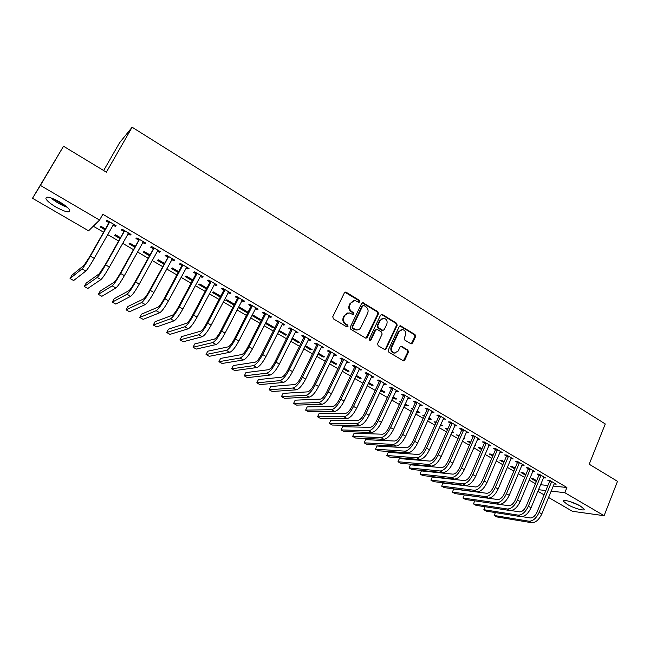 <?xml version="1.0" encoding="UTF-8"?>
<svg xmlns="http://www.w3.org/2000/svg" width="650" height="650" viewBox="0 0 650 650"><rect width="100%" height="100%" fill="white"/><g stroke="black" fill="none" stroke-linecap="round" stroke-linejoin="round"><path stroke-width="0.97" d="M359.84 301.819L359.418 300.365L346.279 292.289L344.394 292.841L332.759 316.729L333.369 318.825L346.678 326.82L348.002 326.414L347.579 324.959L345.865 323.928C343.566 322.205 342.924 319.987 343.931 317.257L344.89 315.266L349.066 312.812L353.031 314.608L353.941 314.072L353.519 312.618L351.812 311.586C349.529 309.863 348.887 307.645 349.887 304.939L350.846 302.957L354.916 300.536L358.954 302.348L359.84 301.819M358.898 302.339L358.776 300.536L344.923 292.256M347.011 326.942L346.946 325.089L345.231 324.058L345.865 323.928M352.974 314.6L352.877 312.764L351.179 311.732L351.812 311.586M567.279 504.384L563.558 501.361C562.201 498.883 573.804 502.101 580.442 506.098L584.106 509.088C585.374 511.566 573.796 508.292 567.279 504.384M55.965 207.074C50.643 203.905 47.296 201.159 45.931 198.851C45.581 195.837 50.196 196.885 59.784 201.996C65.106 205.197 68.413 207.919 69.721 210.178C70.005 213.159 65.414 212.127 55.965 207.074M410.792 343.712L412.571 343.127L415.594 336.57L415.017 334.555L400.522 325.788L399.262 326.544L388.253 350.123L388.838 352.162L403.447 360.831L404.763 360.059L408.452 352.064L407.867 350.041L401.367 346.223L400.075 346.986L398.231 350.959L394.721 353.007C391.934 352.105 390.967 350.131 391.828 347.084L399.059 331.573L402.439 329.542C405.275 330.411 406.274 332.386 405.421 335.465L404.227 338.033L404.812 340.064L410.792 343.712M553.134 486.046L566.906 487.492L102.846 214.281L99.556 220.074L88.587 230.799L32.5 198.282L40.414 185.421L99.556 220.074M566.906 487.492L564.817 492.684L604.102 515.702L572.414 511.29L548.503 497.429M32.5 198.282L63.513 146.25L106.372 172.169L132.121 127.229L605.272 423.954L589.201 464.214L617.5 481.325L604.102 515.702M63.513 146.25L40.414 185.421M378.479 313.779L377.886 311.724L362.911 302.681L361.644 303.436L350.212 327.226L350.813 329.306L365.909 338.244L367.234 337.472L378.479 313.779L377.812 313.918L377.219 311.87L362.196 302.835M385.466 348.944L396.492 325.39L395.907 323.359L381.753 314.657L382.428 314.511L396.598 323.229L397.174 325.26L386.141 348.855L384.816 349.619L386.141 348.855M376.269 329.509L374.985 330.273L377.488 329.574L381.55 332.044L382.135 334.092L377.601 343.712L378.194 345.767L384.816 349.619M375.651 330.151L370.898 340.186L369.972 340.73L369.192 339.162L380.599 315.079L382.428 314.511M132.121 127.229L119.6 142.732L103.642 170.519M543.376 477.693L545.577 477.961L539.175 474.191L537.111 474.012L538.842 475.028M525.923 474.451L523.039 472.761L521.081 472.591L525.606 475.231M521.836 465.051L524.087 465.335L517.554 461.5L515.548 461.354L517.311 462.394M504.14 461.727L501.824 460.379L499.915 460.241L503.815 462.507M499.891 452.164L502.182 452.465L495.536 448.557L493.577 448.459L495.373 449.516M481.942 448.76L480.228 447.761L478.368 447.663L481.609 449.556M486.33 451.327L486.744 451.571L486.241 451.539M474.931 436.459L474.89 436.954L472.989 436.889L473.094 435.378L471.193 435.313L473.021 436.394M473.094 435.378L479.871 439.359L477.953 439.286L478.311 438.441M477.531 439.043L477.953 439.286M459.323 435.557L456.414 434.85L458.981 436.345M463.694 438.108L464.864 438.791L463.426 438.734M454.74 425.661L457.129 425.994L450.214 421.939L448.37 421.923L450.239 423.02M436.264 422.086L434.054 421.801L435.914 422.89M440.277 425.433L440.806 425.742L441.163 424.946M440.627 424.637L442.569 425.774L440.806 425.742M431.511 412.027L433.94 412.376L426.896 408.241L425.116 408.273L427.017 409.386M412.709 408.484L411.271 408.509L412.401 409.167M416.747 411.702L418.153 412.523L418.511 411.718M417.105 410.898L419.859 412.506L418.153 412.523M407.826 398.117L410.304 398.491L403.122 394.274L401.399 394.355L403.341 395.493M388.529 394.94L388.058 394.956L388.424 395.176M392.754 397.702L395.062 399.051L395.436 398.247M393.12 396.89L396.711 398.994L395.062 399.051M383.662 383.939L386.197 384.329L378.877 380.031L377.219 380.161L379.202 381.322M368.282 383.419L371.54 385.32L371.914 384.507M368.664 382.606L373.124 385.214L371.54 385.32M359.027 369.476L360.011 370.053L361.611 369.891L354.144 365.503L352.56 365.682L354.575 366.868M343.322 368.851L347.555 371.329L347.945 370.508M343.712 368.038L349.074 371.174L347.555 371.329M333.889 354.721L334.994 355.371L336.529 355.16L328.908 350.675L327.397 350.911L329.461 352.121M317.85 353.99L323.107 357.053L323.505 356.233M318.248 353.169L324.553 356.85L323.107 357.053M308.246 339.666L309.481 340.397L310.936 340.121L303.16 335.554L301.722 335.839L303.826 337.074M291.858 338.821L298.171 342.509L298.577 341.681M292.264 337.992L299.553 342.249L298.171 342.509M282.067 324.301L283.441 325.106L284.822 324.781L276.876 320.117L275.527 320.466L277.672 321.726M265.33 323.342L272.74 327.665L273.154 326.836M272.74 327.665L274.048 327.356L266.297 322.831L265.476 323.034M255.344 308.62L256.864 309.506L258.156 309.116L250.055 304.354L248.779 304.761L250.973 306.053M246.797 312.528L248.024 312.162L240.118 307.539L238.916 307.929L246.797 312.528L247.227 311.691M228.069 292.606L229.726 293.581L230.937 293.126L222.658 288.267L221.471 288.738L223.714 290.046M220.724 296.213L213.403 291.939L212.282 292.386L220.285 297.058M200.2 276.25L202.012 277.314L203.141 276.794L194.683 271.83L193.586 272.366L195.869 273.707M192.806 279.914L186.136 276.014L185.104 276.526L192.359 280.759M171.738 259.545L173.713 260.699L174.744 260.114L166.107 255.044L165.108 255.645L167.44 257.018M164.296 263.266L158.299 259.764L157.357 260.333L163.832 264.111M142.667 242.474L144.804 243.726L145.73 243.076L136.906 237.892L136.004 238.566L138.393 239.964M135.159 246.252L129.878 243.165L129.025 243.799L134.688 247.106M112.946 225.03L115.253 226.387L116.082 225.656L107.063 220.358L106.267 221.106L108.704 222.544M105.389 228.865L100.847 226.208L100.092 226.915L104.91 229.726M109.452 231.238L109.192 231.717M540.491 484.721L547.893 485.501M93.275 226.216L103.521 232.18M107.591 234.553L118.511 240.914M122.598 243.295L133.339 249.551M137.442 251.94L148.005 258.091M152.132 260.496L162.516 266.541M166.66 268.954L176.873 274.901M181.033 277.322L191.076 283.173M195.252 285.602L205.132 291.354M209.316 293.792L219.034 299.455M223.234 301.901L232.797 307.466M237.006 309.92L246.415 315.396M250.64 317.858L259.886 323.245M264.127 325.715L273.227 331.012M277.477 333.491L286.431 338.707M290.688 341.185L299.496 346.312M303.761 348.798L312.431 353.844M316.713 356.338L325.227 361.303M329.526 363.797L337.902 368.68M342.209 371.191L350.456 375.993M354.762 378.503L362.879 383.224M367.193 385.743L375.172 390.39M379.502 392.909L387.351 397.483M391.69 400.01L399.417 404.503M403.764 407.038L411.361 411.458M415.707 413.993L423.183 418.348M427.546 420.883L434.899 425.165M439.262 427.708L446.493 431.925M450.872 434.468L457.982 438.612M462.361 441.163L469.365 445.242M473.753 447.793L480.634 451.807M485.03 454.366L491.806 458.307M496.202 460.866L502.864 464.75M507.268 467.317L513.825 471.136M518.229 473.696L524.68 477.457M529.092 480.025L535.438 483.722M120.356 237.607L115.44 234.731L114.636 235.406L119.876 238.461M127.888 233.797L130.106 235.105L130.991 234.414L122.07 229.174L121.217 229.889L123.63 231.303M149.809 254.8L144.162 251.509L143.268 252.111L149.338 255.653M157.284 251.054L159.331 252.257L160.314 251.639L151.588 246.512L150.629 247.154L152.994 248.536M178.628 271.635L172.291 267.93L171.299 268.466L178.173 272.48M186.046 267.938L187.939 269.051L189.02 268.499L180.472 263.477L179.424 264.054L181.732 265.403M206.838 288.104L199.843 284.017L198.762 284.497L206.399 288.949M214.207 284.473L215.946 285.488L217.108 285.001L208.748 280.093L207.602 280.597L209.869 281.921M234.463 304.241L226.826 299.78L225.664 300.194L233.634 304.842L234.065 304.005M234.26 304.631L233.634 304.842M241.776 300.658L243.36 301.584L244.619 301.161L236.429 296.351L235.194 296.79L237.412 298.09M259.838 320.133L261.097 319.792L253.273 315.226L252.029 315.583L259.838 320.133L260.26 319.304M268.775 316.501L270.221 317.346L271.562 316.989L263.534 312.276L262.218 312.65L264.387 313.926M278.663 331.118L285.521 335.124L285.935 334.295M285.521 335.124L286.861 334.839L279.021 330.395M295.222 332.028L296.53 332.792L297.944 332.491L290.087 327.876L288.689 328.193L290.818 329.436M304.923 346.442L310.7 349.814L311.098 348.993M305.321 345.621L312.114 349.586L310.7 349.814M321.132 347.238L322.303 347.921L323.798 347.677L316.095 343.151L314.624 343.411L316.704 344.638M330.647 361.457L335.392 364.227L335.782 363.407M331.045 360.636L336.879 364.049L335.392 364.227M346.523 362.139L347.563 362.749L349.131 362.562L341.591 358.126L340.039 358.329L342.079 359.531M355.867 376.171L359.604 378.357L359.986 377.544M356.249 375.359L361.156 378.227L359.604 378.357M371.41 376.748L373.969 377.146L366.567 372.799L364.951 372.954L366.949 374.132M380.575 390.593L383.362 392.218L383.736 391.414M380.957 389.789L384.979 392.137L383.362 392.218M395.801 391.064L398.312 391.446L391.056 387.189L389.366 387.286L391.332 388.44M400.684 401.733L399.717 401.765L400.465 402.204M404.804 404.739L406.664 405.819L407.03 405.015M405.178 403.934L408.338 405.779L406.664 405.819M419.721 405.104L422.183 405.47L415.066 401.294L413.319 401.342L415.236 402.472M424.572 415.261L422.719 415.188L424.214 416.057M428.569 418.6L429.528 419.161L429.886 418.364M428.927 417.804L431.267 419.169L429.528 419.161M443.178 418.876L445.591 419.218L438.612 415.123L436.8 415.131L438.685 416.236M447.85 428.854L445.282 428.358L447.501 429.65M451.872 432.201L452.327 431.47M452.221 431.405L453.773 432.307L451.977 432.258M466.188 432.38L468.552 432.713L461.711 428.691L459.834 428.651L461.687 429.739M470.689 442.187L469.276 441.366L467.439 441.285L470.348 442.983M475.069 444.746L475.857 445.209L474.89 445.161M488.767 445.632L491.083 445.941L484.364 442L482.438 441.919L484.25 442.983M493.098 455.276L491.075 454.098L489.19 453.976L492.765 456.064M510.916 458.64L513.183 458.933L506.594 455.057L504.611 454.935L506.391 455.983M515.084 468.114L512.484 466.594L510.551 466.44L514.759 468.902M532.659 471.396L534.877 471.673L528.418 467.878L526.378 467.716L528.125 468.739M536.664 480.724L533.504 478.871L531.521 478.684L536.347 481.496M553.995 483.925L556.181 484.185L549.827 480.456L547.747 480.253L549.461 481.26M538.452 489.702L545.837 490.539M551.062 491.132L564.817 492.684M544.074 494.861L537.818 491.238M115.253 226.387L115.773 225.469M130.106 235.105L130.618 234.195M144.804 243.726L145.299 242.824M159.331 252.257L159.827 251.355M173.713 260.699L174.2 259.797M187.939 269.051L188.419 268.149M202.012 277.314L202.491 276.412M215.946 285.488L216.409 284.594M229.726 293.581L230.189 292.687M243.36 301.584L243.823 300.698M256.864 309.506L257.311 308.62M270.221 317.346L270.668 316.461M283.441 325.106L283.879 324.228M296.53 332.792L296.961 331.914M309.481 340.397L309.912 339.519M322.303 347.921L322.725 347.051M334.994 355.371L335.416 354.502M347.563 362.749L347.977 361.879M360.011 370.053L360.417 369.184M372.328 377.284L372.734 376.423M384.524 384.442L384.922 383.581M396.606 391.536L396.996 390.674M408.566 398.556L408.956 397.702M420.412 405.511L420.794 404.658M432.136 412.392L432.518 411.548M443.755 419.218L444.137 418.364M455.26 425.969L455.634 425.124M466.659 432.656L467.025 431.811M489.133 445.851L489.491 445.014M500.207 452.351L500.565 451.514M511.184 458.794L511.534 457.957M522.056 465.173L522.405 464.344M532.829 471.502L533.171 470.673M543.497 477.766L543.831 476.962M554.076 483.974L554.344 483.308M353.283 300.739L350.846 302.957M351.179 311.732C348.896 310.017 348.254 307.799 349.253 305.094L350.212 303.119M347.457 312.991L344.89 315.266M345.231 324.058C342.94 322.343 342.298 320.125 343.298 317.403L344.264 315.412M365.926 338.244L377.812 313.918M363.967 305.549L362.668 305.939L352.649 326.812L353.072 328.266L356.614 329.94C358.499 330.054 359.913 329.233 360.848 327.486L367.648 313.235C368.631 310.546 367.998 308.344 365.747 306.637L363.967 305.549M363.025 305.533L362.668 305.939M357.484 329.948L354.226 329.469L352.43 328.388L352.007 326.942L362.017 306.093M374.985 330.273L370.24 340.299L370.898 340.186M369.874 340.714L370.24 340.299M386.815 324.155C387.676 321.035 386.652 319.044 383.744 318.183L380.356 320.206L377.764 325.683L378.357 327.73L382.947 330.387L384.239 329.623L386.815 324.155M382.452 318.313L380.356 320.206M382.281 330.509L382.947 330.387L381.737 330.322L377.691 327.86L377.098 325.804L379.689 320.336M381.753 314.657L381.168 314.462L381.859 314.324M401.221 329.656L399.059 331.573M395.2 353.039L394.038 353.096C391.243 352.194 390.284 350.22 391.137 347.181L398.377 331.687M403.382 360.815L407.745 352.154L407.168 350.131L400.717 346.328M411.239 343.882L414.887 336.684L414.31 334.669L399.856 325.918M109.509 221.796L89.635 256.807L84.094 265.249L71.987 275.137L70.062 278.533L82.054 268.873C83.72 267.174 86.491 262.941 90.374 256.189L109.452 222.357M70.062 278.533L73.637 280.524L85.857 271.017C87.547 269.336 90.326 265.119 94.193 258.375L113.653 224.226M108.639 223.096L108.834 221.398M113.734 224.274L113.1 224.754M124.483 230.596L104.804 265.468L99.214 273.812L86.19 283.091L84.289 286.479L97.199 277.42C98.954 275.787 101.757 271.611 105.601 264.883L124.426 231.148M84.289 286.479L87.823 288.454L100.961 279.549C102.741 277.932 105.544 273.764 109.379 267.044L128.578 233.001M123.565 231.855L123.752 230.165M128.602 233.009L128.123 233.382M139.303 239.297L119.811 274.024C117.284 278.476 115.407 281.223 114.164 282.279L100.246 290.973L98.369 294.344L112.182 285.878C114.026 284.31 116.854 280.183 120.656 273.479L139.238 239.85M98.369 294.344L101.871 296.294L115.895 287.983C117.772 286.431 120.599 282.311 124.394 275.616L143.349 241.678M138.328 240.516L138.515 238.834M66.194 206.375L52.081 198.258M55.819 199.875L62.936 203.978M50.757 197.795C55.697 201.979 61.189 205.14 67.243 207.277M577.606 504.595L571.512 502.06M569.782 501.491L579.239 505.424M153.952 247.902L134.656 282.498C132.153 286.926 130.26 289.648 128.96 290.656L114.156 298.764L112.304 302.128L126.994 294.247C128.936 292.744 131.787 288.657 135.558 281.986L153.896 248.454M112.304 302.128L115.773 304.062L130.674 296.319C132.632 294.84 135.493 290.761 139.254 284.099L157.958 250.258M152.937 249.088L153.116 247.406M168.447 256.417L149.338 290.875C146.859 295.279 144.95 297.976 143.593 298.943L127.936 306.483L126.108 309.839L141.651 302.518C143.683 301.08 146.559 297.042 150.288 290.396L168.391 256.969M126.108 309.839L129.529 311.756L145.291 304.574C147.339 303.152 150.223 299.122 153.944 292.484L172.412 258.749M167.383 257.562L167.554 255.897M182.788 264.842L181.675 265.956L163.865 299.162C161.411 303.55 159.477 306.215 158.072 307.141L141.57 314.129L139.766 317.468L156.154 310.708C158.267 309.335 161.168 305.338 164.864 298.716L182.731 265.387M139.766 317.468L143.154 319.369L159.754 312.739C161.891 311.382 164.799 307.393 168.48 300.779L186.713 267.142M181.675 265.956L181.846 264.29M196.974 273.179L195.821 274.251L178.23 307.361C175.801 311.732 173.859 314.364 172.388 315.258L155.074 321.693L153.286 325.024L170.503 318.809C172.697 317.493 175.622 313.536 179.278 306.946L196.918 273.723M153.286 325.024L156.642 326.901L174.062 320.824C176.28 319.516 179.213 315.575 182.861 308.994L200.858 275.454M195.821 274.251L195.983 272.594M211.014 281.426L209.812 282.466L192.449 315.469C190.044 319.824 188.086 322.433 186.558 323.277L168.439 329.176L166.676 332.507L184.697 326.82C186.972 325.569 189.922 321.652 193.546 315.088L210.957 281.962M166.676 332.507L169.999 334.36L188.224 328.811C190.515 327.576 193.472 323.676 197.088 317.111L214.857 283.676M209.812 282.466L209.974 280.816M224.908 289.583L223.657 290.591L206.513 323.497C204.132 327.836 202.158 330.411 200.582 331.224L181.675 336.594L179.928 339.909L198.737 334.75C201.094 333.556 204.067 329.688 207.651 323.148L224.851 290.119M179.928 339.909L183.227 341.754L202.231 336.724C204.604 335.538 207.577 331.679 211.161 325.146L228.703 291.817M223.657 290.591L223.819 288.941M238.648 297.659L237.364 298.626L220.431 331.435C218.075 335.757 216.084 338.309 214.459 339.081L194.781 343.939L193.058 347.246L212.639 342.599C215.069 341.461 218.067 337.634 221.618 331.118L238.599 298.196M193.058 347.246L196.316 349.066L216.092 344.549C218.546 343.419 221.544 339.609 225.087 333.101L242.409 299.861M237.364 298.626L237.518 296.993M252.249 305.646L252.2 306.183L250.916 306.581L234.203 339.292C231.871 343.598 229.864 346.117 228.191 346.856L207.756 351.211L206.05 354.51L226.387 350.366C228.898 349.277 231.912 345.491 235.43 339.007L252.2 306.183M206.05 354.51L209.284 356.314L229.807 352.292C232.334 351.219 235.357 347.449 238.867 340.966L255.97 307.832M250.916 306.581L251.071 304.956M265.712 313.552L265.663 314.088L264.339 314.462L247.829 347.067C245.521 351.358 243.498 353.852 241.776 354.551L220.61 358.41L218.92 361.701L240.004 358.053C242.588 357.021 245.619 353.275 249.104 346.808L265.663 314.088M218.92 361.701L222.121 363.48L243.384 359.954C245.984 358.946 249.023 355.209 252.501 348.749L269.392 315.713M264.339 314.462L264.493 312.837M279.029 321.376L278.98 321.912L277.623 322.254L261.316 354.762C259.025 359.036 256.994 361.506 255.222 362.164L233.334 365.544L231.668 368.818L253.467 365.658C256.124 364.683 259.179 360.969 262.632 354.534L278.98 321.912M231.668 368.818L234.837 370.589L256.815 367.543C259.488 366.584 262.551 362.887 265.996 356.452L282.677 323.521M277.623 322.254L277.769 320.637M292.216 329.127L292.167 329.656L290.769 329.964L274.666 362.375C272.399 366.632 270.351 369.078 268.531 369.704L245.936 372.604L244.294 375.871L266.801 373.181C269.531 372.255 272.602 368.591 276.023 362.18L292.167 329.656M244.294 375.871L247.431 377.626L270.116 375.05C272.862 374.14 275.941 370.484 279.354 364.081L295.823 331.24M290.769 329.964L290.916 328.356M305.273 336.789L305.224 337.317L303.777 337.602L287.877 369.915C285.626 374.156 283.571 376.569 281.702 377.162L258.424 379.6L256.791 382.858L279.996 380.632C282.791 379.762 285.886 376.131 289.274 369.744L305.224 337.317M256.791 382.858L259.902 384.589L283.278 382.484C286.089 381.623 289.185 378.007 292.565 371.621L308.839 338.886M303.777 337.602L303.924 336.001M318.183 344.378L318.142 344.906L316.664 345.158L300.958 377.374C298.724 381.599 296.66 383.988 294.743 384.548L270.782 386.523L269.173 389.773L293.061 388.009C295.921 387.189 299.033 383.598 302.396 377.236L318.142 344.906M269.173 389.773L272.252 391.495L296.303 389.838C299.187 389.033 302.299 385.45 305.654 379.096L321.717 346.458M316.664 345.158L316.802 343.566M330.972 351.894L330.931 352.414L329.412 352.641L313.901 384.759C311.691 388.968 309.611 391.332 307.653 391.861L283.034 393.388L281.442 396.63L305.988 395.306C308.921 394.534 312.049 390.983 315.372 384.646L330.931 352.414M281.442 396.63L284.489 398.328L309.197 397.118C312.146 396.362 315.283 392.819 318.598 386.482L334.474 353.949M329.412 352.641L329.55 351.057M343.631 359.328L343.59 359.848L342.038 360.051L326.714 392.072C324.529 396.264 322.433 398.604 320.434 399.1L295.165 400.181L293.589 403.414L318.784 402.529C321.783 401.814 324.927 398.296 328.226 391.983L343.59 359.848M293.589 403.414L296.611 405.104L321.969 404.324C324.976 403.618 328.128 400.108 331.419 393.803L347.1 361.359M342.038 360.051L342.168 358.467M356.168 366.689L356.127 367.209L354.534 367.38L339.398 399.303C337.228 403.479 335.124 405.803 333.084 406.258L307.182 406.916L305.622 410.134L331.459 409.687C334.514 409.012 337.683 405.535 340.949 399.246L356.127 367.209M305.622 410.134L308.62 411.808L334.604 411.466C337.683 410.8 340.852 407.331 344.11 401.05L359.596 368.704M354.534 367.38L354.664 365.812M368.574 373.977L368.534 374.498L366.909 374.644L351.951 406.469C349.806 410.629 347.693 412.921 345.605 413.351L319.085 413.587L317.549 416.796L344.004 416.772C347.124 416.146 350.301 412.701 353.543 406.437L368.534 374.498M317.549 416.796L320.507 418.454L347.116 418.527C350.252 417.918 353.438 414.481 356.671 408.216L371.971 375.976M366.909 374.644L367.039 373.076M380.859 381.192L380.819 381.713L379.161 381.834L364.382 413.562C362.261 417.706 360.132 419.981 358.012 420.379L330.874 420.192L329.355 423.394L356.419 423.784C359.604 423.199 362.798 419.794 366.007 413.554L380.819 381.713M329.355 423.394L332.296 425.035L359.507 425.523C362.708 424.954 365.901 421.558 369.102 415.317L384.223 383.167M379.161 381.834L379.283 380.274M393.023 388.342L392.982 388.854L391.292 388.952L376.691 420.591C374.587 424.718 372.45 426.961 370.289 427.334L342.558 426.741L341.063 429.934L368.721 430.723C371.963 430.194 375.172 426.814 378.349 420.599L392.982 388.854M341.063 429.934L343.972 431.559L371.776 432.453C375.034 431.925 378.243 428.561 381.42 422.346L396.354 390.301M391.292 388.952L391.414 387.4M405.072 395.419L405.031 395.923L403.301 395.996L388.887 427.538C386.791 431.649 384.646 433.875 382.444 434.216L354.136 433.225L352.649 436.41L380.9 437.596C384.199 437.109 387.424 433.769 390.577 427.578L405.031 395.923M352.649 436.41L355.534 438.019L383.923 439.311C387.238 438.831 390.463 435.5 393.608 429.309L408.363 397.353M403.301 395.996L403.423 394.452M416.999 402.423L416.959 402.935L415.196 402.976L400.952 434.427C398.881 438.523 396.727 440.724 394.485 441.033L365.609 439.652L364.138 442.829L392.957 444.405C396.313 443.966 399.555 440.651 402.675 434.484L416.959 402.935M364.138 442.829L366.99 444.421L395.947 446.103C399.319 445.664 402.569 442.366 405.681 436.199L420.257 404.341M415.196 402.976L415.317 401.44M428.805 409.362L428.773 409.866L426.977 409.89L412.904 441.244C410.849 445.323 408.688 447.509 406.412 447.785L376.967 446.022L375.521 449.191L404.893 451.149C408.306 450.751 411.564 447.476 414.659 441.326L428.773 409.866M375.521 449.191L378.349 450.767L407.867 452.823C411.287 452.433 414.546 449.166 417.633 443.024L432.039 411.263M426.977 409.89L427.099 408.354M440.505 416.236L440.464 416.739L438.644 416.739L424.734 447.996C422.703 452.059 420.526 454.22 418.218 454.472L388.229 452.335L386.799 455.488L416.723 457.827C420.192 457.47 423.459 454.22 426.522 448.102L440.464 416.739M386.799 455.488L389.602 457.056L419.664 459.485C423.142 459.136 426.408 455.902 429.471 449.784L443.706 418.113M438.644 416.739L438.766 415.212M452.091 423.036L452.051 423.54L450.206 423.516L436.459 454.683C434.436 458.729 432.258 460.874 429.91 461.102L399.392 458.583L397.971 461.736L428.431 464.441C431.957 464.116 435.232 460.907 438.279 454.805L452.051 423.54M397.971 461.736L400.749 463.288L431.34 466.082C434.874 465.774 438.165 462.573 441.196 456.479L455.26 424.905M450.206 423.516L450.312 421.996M463.564 429.78L463.531 430.276L461.646 430.235L448.061 461.305C446.062 465.343 443.877 467.456 441.496 467.659L410.451 464.782L409.045 467.919L440.034 470.99C443.609 470.706 446.899 467.529 449.914 461.451L463.531 430.276M409.045 467.919L411.799 469.454L442.918 472.615C446.501 472.347 449.8 469.178 452.806 463.101L466.7 431.624M461.646 430.235L461.76 428.724M472.989 436.889L459.558 467.862C457.576 471.884 455.382 473.98 452.969 474.151L421.411 470.917L420.022 474.053L451.523 477.474C455.146 477.238 458.453 474.086 461.435 468.032L474.89 436.954M420.022 474.053L422.752 475.573L454.374 479.091C458.014 478.855 461.321 475.719 464.303 469.666L478.043 438.287M486.184 443.073L486.151 443.56L484.218 443.479L470.949 474.362C468.983 478.368 466.773 480.439 464.327 480.586L432.266 477.003L430.901 480.131L462.906 483.901C466.578 483.698 469.893 480.586 472.859 474.549L486.151 443.56M430.901 480.131L433.599 481.634L465.733 485.501C469.414 485.306 472.737 482.194 475.694 476.174L489.263 444.876M484.218 443.479L484.323 442M497.339 449.621L497.307 450.109L495.341 450.003L482.227 480.797C480.277 484.786 478.067 486.842 475.581 486.964L443.032 483.039L441.675 486.151L474.175 490.262C477.896 490.1 481.227 487.012 484.161 481.008L497.307 450.109M441.675 486.151L444.356 487.646L476.978 491.847C480.707 491.692 484.039 488.613 486.972 482.609L500.386 451.409M495.341 450.003L495.438 448.557M508.381 456.105L508.349 456.601L506.358 456.471L493.399 487.167C491.465 491.148 489.247 493.179 486.736 493.277L453.7 489.019L452.359 492.115L485.339 496.567C489.109 496.446 492.448 493.391 495.365 487.402L508.349 456.601M452.359 492.115L455.016 493.602L488.118 498.136C491.896 498.022 495.243 494.975 498.144 488.987L511.404 457.884M506.358 456.471L506.456 455.049M519.326 462.54L519.293 463.027L517.278 462.873L504.465 493.488C502.548 497.445 500.321 499.46 497.778 499.533L464.279 494.942L462.954 498.038L496.405 502.816C500.216 502.726 503.571 499.704 506.456 493.732L519.293 463.027M462.954 498.038L465.587 499.509L499.151 504.368C502.978 504.286 506.334 501.272 509.218 495.308L522.324 464.295M517.278 462.873L517.367 461.484M530.164 468.902L530.132 469.389L528.092 469.227L515.434 499.736C513.533 503.685 511.298 505.684 508.723 505.733L499.541 504.4M507.366 509.007L510.087 510.543L476.06 505.359L473.444 503.896L474.752 500.833L473.444 503.896L507.366 509.007C511.225 508.95 514.589 505.952 517.449 500.012L530.132 469.389M510.087 510.543C513.955 510.502 517.319 507.504 520.179 501.564L533.138 470.649M528.092 469.227L528.182 467.854M540.906 475.215L540.873 475.702L538.809 475.516L526.297 505.936C524.412 509.868 522.169 511.851 519.569 511.875L510.997 510.567M518.221 515.133L520.918 516.661L486.436 511.16L483.852 509.714L485.103 506.74L483.852 509.714L518.221 515.133C522.129 515.117 525.501 512.151 528.336 506.228L540.873 475.702M520.918 516.661C524.834 516.653 528.206 513.687 531.042 507.772L543.847 476.946M538.809 475.516L538.899 474.167M551.549 481.463L551.517 481.951L549.429 481.739L537.054 512.078C535.186 515.994 532.935 517.952 530.311 517.952L522.161 516.661M528.978 521.211L531.651 522.714L496.73 516.904L494.163 515.474L495.373 512.582L494.163 515.474L528.978 521.211C532.927 521.227 536.307 518.286 539.126 512.387L551.517 481.951M531.651 522.714C535.608 522.746 538.996 519.813 541.808 513.914L554.466 483.177M549.429 481.739L549.51 480.423M358.776 300.536L359.418 300.365M346.946 325.089L347.579 324.959M352.877 312.764L353.519 312.618M349.253 305.094L349.887 304.939M343.298 317.403L343.931 317.257M345.646 292.467L346.279 292.289M366.576 337.586L367.234 337.472M362.854 303.038L363.504 302.876M377.219 311.87L377.886 311.724M352.007 326.942L352.649 326.812M352.43 328.388L353.072 328.266M354.226 329.469L354.868 329.347M395.907 323.359L396.598 323.229M396.492 325.39L397.174 325.26M377.098 325.804L377.764 325.683M377.691 327.86L378.357 327.73M381.737 330.322L382.411 330.2M391.137 347.181L391.828 347.084M401.18 346.499L401.871 346.401M407.168 350.131L407.867 350.041M407.745 352.154L408.452 352.064M404.064 360.141L404.763 360.059M400.368 326.097L401.066 325.975M414.31 334.669L415.017 334.555M414.887 336.684L415.594 336.57M411.864 343.233L412.571 343.127M90.374 256.189L94.193 258.375M82.054 268.873L85.857 271.017M105.601 264.883L109.379 267.044M97.199 277.42L100.961 279.549M120.656 273.479L124.394 275.616M112.182 285.878L115.895 287.983M135.558 281.986L139.254 284.099M126.994 294.247L130.674 296.319M150.288 290.396L153.944 292.484M141.651 302.518L145.291 304.574M164.864 298.716L168.48 300.779M156.154 310.708L159.754 312.739M179.278 306.946L182.861 308.994M170.503 318.809L174.062 320.824M193.546 315.088L197.088 317.111M184.697 326.82L188.224 328.811M207.651 323.148L211.161 325.146M198.737 334.75L202.231 336.724M221.618 331.118L225.087 333.101M212.639 342.599L216.092 344.549M235.43 339.007L238.867 340.966M226.387 350.366L229.807 352.292M249.104 346.808L252.501 348.749M240.004 358.053L243.384 359.954M262.632 354.534L265.996 356.452M253.467 365.658L256.815 367.543M276.023 362.18L279.354 364.081M266.801 373.181L270.116 375.05M289.274 369.744L292.565 371.621M279.996 380.632L283.278 382.484M302.396 377.236L305.654 379.096M293.061 388.009L296.303 389.838M315.372 384.646L318.598 386.482M305.988 395.306L309.197 397.118M328.226 391.983L331.419 393.803M318.784 402.529L321.969 404.324M340.949 399.246L344.11 401.05M331.459 409.687L334.604 411.466M353.543 406.437L356.671 408.216M344.004 416.772L347.116 418.527M366.007 413.554L369.102 415.317M356.419 423.784L359.507 425.523M378.349 420.599L381.42 422.346M368.721 430.723L371.776 432.453M390.577 427.578L393.608 429.309M380.9 437.596L383.923 439.311M402.675 434.484L405.681 436.199M392.957 444.405L395.947 446.103M414.659 441.326L417.633 443.024M404.893 451.149L407.867 452.823M426.522 448.102L429.471 449.784M416.723 457.827L419.664 459.485M438.279 454.805L441.196 456.479M428.431 464.441L431.34 466.082M449.914 461.451L452.806 463.101M440.034 470.99L442.918 472.615M461.435 468.032L464.303 469.666M451.523 477.474L454.374 479.091M472.859 474.549L475.694 476.174M462.906 483.901L465.733 485.501M484.161 481.008L486.972 482.609M474.175 490.262L476.978 491.847M495.365 487.402L498.144 488.987M485.339 496.567L488.118 498.136M506.456 493.732L509.218 495.308M496.405 502.816L499.151 504.368M517.449 500.012L520.179 501.564M528.336 506.228L531.042 507.772M539.126 512.387L541.808 513.914M345.028 292.264L345.654 292.086M362.261 302.843L362.911 302.681M355.973 330.062L356.614 329.94M394.038 353.096L394.721 353.007M400.757 346.312L401.367 346.223M399.872 325.902L400.522 325.788"/></g></svg>
